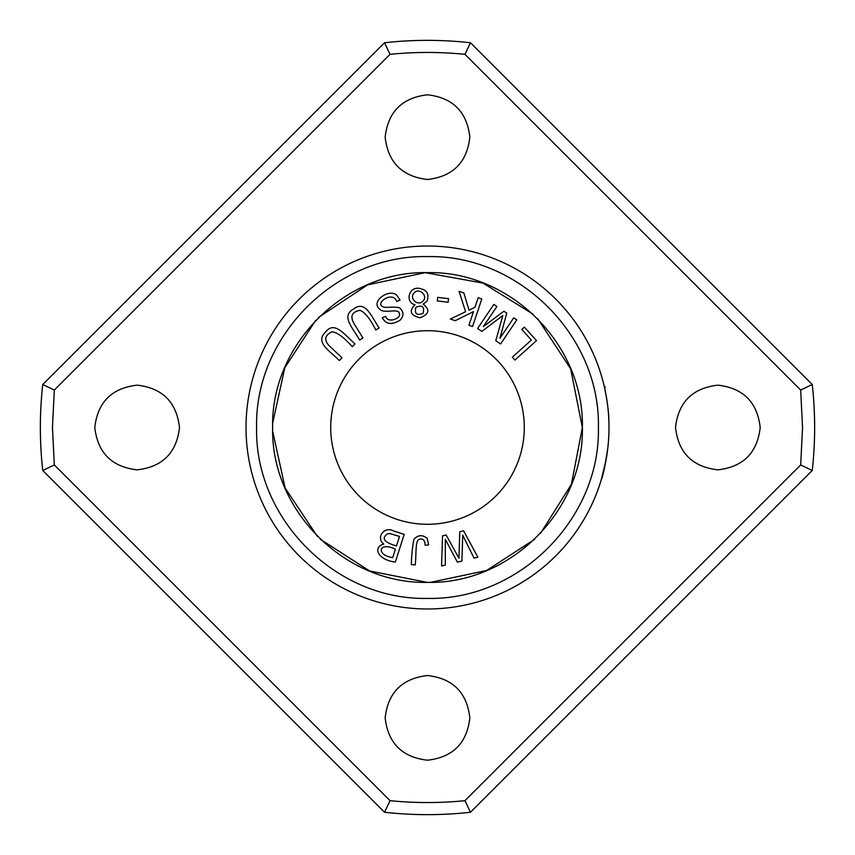 <?xml version="1.0" encoding="UTF-8"?>
<svg xmlns="http://www.w3.org/2000/svg" width="855" height="855" viewBox="0 0 855 855"><rect width="100%" height="100%" fill="white"/><g stroke="black" fill="none" stroke-linecap="round" stroke-linejoin="round"><path stroke-width="1.28" d="M470.485 42.75A387.144 387.144 0 0 0 384.515 42.75L42.75 384.515A387.144 387.144 0 0 0 42.75 470.485L384.515 812.25A387.144 387.144 0 0 0 470.485 812.25L812.25 470.485A387.144 387.144 0 0 0 812.25 384.515L470.485 42.75L464.96 54.325C439.983 51.834 415.017 51.834 390.04 54.325L384.515 42.75M390.04 54.325L54.325 390.04L52.454 427.5L54.325 464.96L42.75 470.485M54.325 390.04L42.75 384.515M54.325 464.96L390.04 800.675C415.017 803.166 439.983 803.166 464.96 800.675L470.485 812.25M390.04 800.675L384.515 812.25M341.979 357.764L329.741 346.318C323.767 340.269 324.473 335.438 331.879 331.836C336.87 332.135 343.689 337.094 352.324 346.713L354.953 343.902C343.421 333.343 334.102 320.828 325.541 332.103C314.929 342.235 328.833 350.048 339.35 360.575L341.979 357.764M448.586 298.684L437.717 297.369L437.279 300.928L448.159 302.243L448.586 298.684M362.948 337.992L354.098 323.767C349.898 316.371 351.833 311.904 359.912 310.344C364.658 311.915 369.959 318.466 375.815 329.998L379.075 327.967C370.675 314.779 364.914 300.276 353.724 308.954C340.846 315.997 352.249 327.144 359.688 340.034L362.948 337.992M400.097 300.084L397.019 295.574C390.115 287.59 369.285 301.548 380.069 309.467C381.063 311.049 384.782 311.573 391.216 311.038C396.763 310.589 399.435 311.38 399.2 313.411C402.299 317.739 387.593 324.13 385.712 316.339L382.281 317.707C385.808 324.408 391.74 325.242 400.076 320.208C403.774 316.2 403.955 312.438 400.61 308.922C400.065 306.464 390.575 307.244 385.594 307.373C371.38 305.801 392.402 289.3 396.731 301.473L400.097 300.084M536.502 340.632L524.361 327.144L521.817 329.432L531.383 340.066L512.337 357.198L514.913 360.051L536.502 340.632M428.665 544.956L427.147 538.308C422.37 534.525 417.967 534.867 413.916 539.334C412.463 546.452 411.608 554.884 411.351 564.653L415.188 564.909C416.428 556.263 415.135 541.29 418.715 539.644C422.659 537.902 424.807 539.751 425.17 545.201L428.665 544.956M423.107 304.124L427.008 301.249C429.659 293.639 426.634 289.289 417.967 288.199C407.685 288.092 405.815 302.927 414.996 304.69C408.776 311.177 410.464 315.538 420.062 317.771C429.221 314.213 430.236 309.67 423.107 304.124M463.592 530.805L459.787 531.725L458.932 558.187L446.128 535.006L442.527 535.871L441.575 565.967L445.327 565.059L445.327 539.377L457.404 562.163L461.914 561.072L462.715 535.198L474.044 558.155L477.87 557.236L463.592 530.805M330.714 427.5A96.786 96.786 0 0 1 475.893 343.678A96.786 96.786 0 0 1 475.893 511.322A96.786 96.786 0 0 1 330.714 427.5M537.806 318.819L570.648 368.826L582.362 427.5L571.407 484.293L540.616 533.253M534.567 539.377L486.559 570.488L430.578 582.33M427.126 582.362L369.638 570.98L320.336 539.281M317.291 536.288L285.121 488.013L272.692 431.358M272.713 422.926L284.811 367.725L315.666 320.379M318.648 317.355L367.618 284.854L425.127 272.66L482.968 283.08L532.911 314.063M404.212 534.386L393.674 530.998C383.927 525.665 375.666 538.116 383.82 544.058C371.733 547.574 378.808 560.314 395.331 562.034L404.212 534.386M516.805 319.909L513.727 317.836L499.908 338.334L506.769 313.144L503.894 311.209L483.31 326.642L496.894 306.485L493.827 304.423L477.592 328.491L481.878 331.377L502.815 315.527L495.772 340.75L500.57 343.988L516.805 319.909M481.814 298.972L478.169 297.754L474.963 307.298L468.989 310.162L463.87 292.944L459.06 291.331L465.612 311.754L450.318 319.022L455.255 320.678L473.51 311.626L468.925 325.274L472.569 326.503L481.814 298.972M608.974 427.5A181.474 181.474 0 0 1 336.763 584.66A181.474 181.474 0 0 1 336.763 270.34A181.474 181.474 0 0 1 608.974 427.5M607.83 407.119L607.67 405.74L607.83 407.119M605.939 394.465L605.575 392.531L605.939 394.465M608.835 420.371C609.059 407.45 603.374 381.587 603.587 383.639C604.966 388.255 608.781 408.22 608.835 420.371M605.073 390.051L605.276 391.066L605.073 390.051M605.436 391.825L605.735 393.353M606.216 395.961L606.708 398.879M606.793 399.424L607.274 402.748M608.546 415.103L608.642 416.556M605.928 460.61L601.151 480.2C606.013 467.963 609.337 434.543 608.023 446.032L608.194 444.344M608.236 443.905L608.044 445.829M608.012 446.128L606.419 457.853M604.816 466.103L607.702 448.982M607.371 451.6L607.488 450.649M607.649 449.409L607.734 448.661M607.862 447.571L608.001 446.289M607.691 449.035L607.435 451.098M607.018 454.069L606.911 454.796M608.717 417.806L608.856 420.991M603.79 384.419L604.09 385.669M272.638 427.5C270.704 344.683 344.715 270.714 427.5 272.638C510.275 270.736 584.307 344.64 582.362 427.5C584.296 510.317 510.285 584.286 427.5 582.362C344.725 584.264 270.693 510.36 272.638 427.5M598.393 427.5C600.509 518.846 518.846 600.509 427.5 598.393C336.154 600.509 254.491 518.846 256.607 427.5C254.491 336.154 336.154 254.491 427.5 256.607C518.846 254.491 600.509 336.154 598.393 427.5M464.96 800.675L800.675 464.96L802.546 427.5L800.675 390.04L812.25 384.515M800.675 464.96L812.25 470.485M427.5 760.202C402.149 757.295 388.031 743.177 385.156 717.858C388.01 692.539 402.128 678.421 427.5 675.514C452.851 678.421 466.969 692.539 469.844 717.858C466.99 743.177 452.872 757.295 427.5 760.202M427.5 179.486C402.149 176.579 388.031 162.461 385.156 137.142C388.01 111.823 402.128 97.705 427.5 94.798C452.851 97.705 466.969 111.823 469.844 137.142C466.99 162.461 452.872 176.579 427.5 179.486M717.858 469.844C692.507 466.937 678.389 452.819 675.514 427.5C678.368 402.181 692.486 388.063 717.858 385.156C743.209 388.063 757.327 402.181 760.202 427.5C757.348 452.819 743.23 466.937 717.858 469.844M137.142 469.844C111.791 466.937 97.673 452.819 94.798 427.5C97.652 402.181 111.77 388.063 137.142 385.156C162.493 388.063 176.611 402.181 179.486 427.5C176.632 452.819 162.514 466.937 137.142 469.844M800.675 390.04L464.96 54.325M605.917 460.663L607.766 448.362M602.401 475.914L603.042 473.52M604.058 469.47L605.073 464.938M395.405 549.231L392.723 557.599C375.163 555.002 379.139 541.012 395.405 549.231M399.509 536.47L396.453 545.971C383.959 542.327 381.052 538.233 387.743 533.67L390.094 533.595L399.509 536.47M414.023 293.051C418.939 286.949 428.398 295.98 423.097 300.907C418.234 306.838 408.818 298.63 414.023 293.051M415.872 307.287C422.252 304.69 424.657 306.699 423.107 313.315C416.759 315.816 414.344 313.806 415.872 307.287M604.421 387.123L605.372 387.123"/></g></svg>
